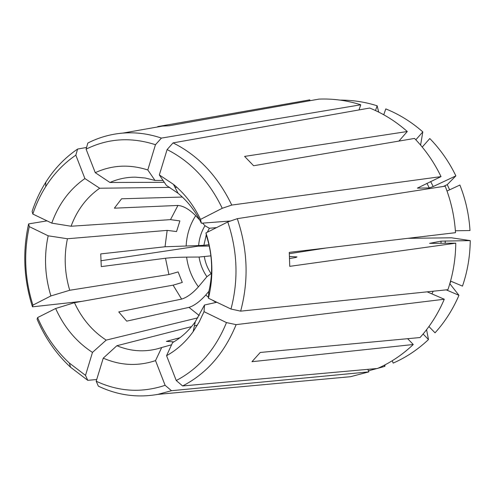 <?xml version="1.0" encoding="UTF-8"?>
<svg xmlns="http://www.w3.org/2000/svg" width="495" height="495" viewBox="0 0 495 495"><rect width="100%" height="100%" fill="white"/><g stroke="black" fill="none" stroke-linecap="round" stroke-linejoin="round"><path stroke-width="0.74" d="M205.951 232.928L206.687 236.462C212.448 254.956 213.147 273.413 208.785 291.84L208.426 298.225C213.741 276.513 212.918 254.752 205.951 232.928L227.78 221.952L237.291 218.679L445.191 186.157C451.056 201.069 454.497 216.581 455.505 232.681L289.278 252.376L289.748 266.347L455.771 243.169L429.555 243.361L441.051 241.145L470.25 240.607L451.527 237.804L407.868 238.324M455.375 230.788L469.996 230.534C469.025 214.787 465.659 199.627 459.892 185.043L447.022 191.027M449.615 189.82L447.251 184.629L455.876 175.88L433.218 186.535L429.295 187.939L417.372 188.125L441.033 176.616L231.759 205.066C217.819 176.133 198.254 155.411 173.052 142.894L167.106 149.577L159.334 174.945L166.345 185.365L178.07 193.285L173.436 184.332L159.334 174.945M470.25 240.607C470.071 256.354 467.478 271.526 462.479 286.122L450.555 281.08M455.771 243.169C455.592 259.262 452.975 274.774 447.919 289.693L240.65 311.145L230.986 309.041L208.426 298.225M455.876 175.88C449.083 161.828 440.389 149.379 429.802 138.538L422.241 147.065M450.889 281.222L449.813 283.715M423.107 334.014L428.484 339.551C417.86 349.588 406.098 357.433 393.191 363.095L392.213 360.762M427.16 291.84L444.281 299.234C438.162 313.607 430.081 326.378 420.038 337.534L260.252 352.459L251.961 361.703L413.263 344.514C402.491 354.736 390.561 362.724 377.481 368.478L182.599 385.964L176.245 380.525L166.567 355.682L172.588 342.602C181.349 337.584 188.911 330.648 195.271 321.793L204.491 305.019L216.847 302.259M441.033 176.616C434.115 162.249 425.273 149.521 414.519 138.433L253.632 165.738L244.592 156.408L407.286 131.509C395.827 121.386 383.297 113.559 369.716 108.034L173.052 142.894M197.92 317.827L106.196 340.114L92.478 352.403L85.511 375.377L87.757 380.333L96.704 379.523M231.759 205.066L222.249 208.284L200.524 219.396L201.372 223.22C195.432 211.167 187.667 201.187 178.07 193.285M200.524 219.396C193.663 205.221 184.635 193.533 173.436 184.332M415.837 139.8L422.81 131.887C411.531 121.974 399.199 114.314 385.803 108.906L383.743 114.76M422.81 131.887L420.595 145.097M407.286 131.509L398.927 141.075M358.993 109.933L360.775 104.792C346.927 100.417 332.98 98.53 318.929 99.118L169.08 125.767L162.583 126.083L157.781 126.596L157.794 126.93M157.781 126.596L309.821 99.854L309.845 100.733M325.951 248.032L289.377 253.688M289.544 256.49L297 256.917L295.725 257.511L289.637 258.514M428.924 326.552L435.049 332.826C444.956 321.886 452.919 309.381 458.952 295.305L446.236 289.866M413.263 344.514L407.657 338.698M240.65 311.145C248.874 280.436 247.754 249.616 237.291 218.679M444.281 299.234L236.134 324.64L226.481 322.591L204.039 311.671L204.491 305.019M182.599 385.964C206.533 373.675 224.377 353.238 236.134 324.64M330.258 378.564L350.534 376.701L368.849 371.881L171.493 390.697L165.113 385.32L155.529 360.614L161.71 347.521L171.586 344.78M165.113 385.32C141.7 393.086 118.726 391.718 96.185 381.218L98.363 386.156C117.482 395.251 137.288 397.992 157.775 394.391L171.493 390.697M197.394 325.135L194.387 325.902M191.534 326.632L116.882 345.72C130.47 351.345 144.255 352.31 158.233 348.598L161.71 347.521M179.988 337.695L166.37 341.371L173.825 341.878M166.567 355.682C176.839 349.996 185.699 341.983 193.155 331.65L199.12 322.109L204.039 311.671M85.511 375.377L69.362 363.058C55.848 350.565 45.262 335.406 37.589 317.58L37.088 319.182C45.125 337.992 56.269 353.999 70.525 367.21L87.757 380.333M210.907 255.859L199.064 257.041L186.603 257.115C178.225 257.227 171.19 257.598 165.491 258.242L168.919 274.546L178.126 271.922L182.296 282.453L173.101 285.163L74.442 302.68C81.898 318.712 92.478 331.192 106.196 340.114M199.064 257.041C200.234 264.274 202.851 270.827 206.91 276.705L198.415 286.84C192.567 293.38 186.968 297.47 181.615 299.11L118.757 311.937L126.701 321.15L188.985 307.383L199.268 315.587M96.185 381.218L103.245 358.151L116.882 345.72M103.245 358.151C120.483 365.613 137.907 366.436 155.529 360.614M81.953 301.344L32.466 306.832L32.924 305.13L50.905 295.936L69.721 290.262L168.919 274.546M47.05 220.869L28.623 223.895C22.436 251.67 23.717 279.316 32.466 306.832M100.819 260.766L198.105 246.17L209.261 246.04M199.801 220.126L195.686 215.69C189.319 209.305 183.404 205.895 177.946 205.444L170.509 219.638L179.889 220.906L176.542 231.555L167.162 230.379L67.425 238.751C63.83 255.977 64.591 273.147 69.721 290.262M216.47 227.638L209.373 228.257L204.98 225.72C201.36 231.697 199.244 238.312 198.625 245.57L165.033 246.77L100.733 253.91L101.283 266.607L165.491 258.242M37.589 317.58L55.644 308.503L74.442 302.68M55.644 308.503C64.177 327.356 76.453 341.989 92.478 352.403M86.582 147.454L77.61 149.057C64.956 157.645 54.345 168.715 45.769 182.271C40.107 191.274 35.56 200.989 32.113 211.421L32.812 214.038L51.783 223.134L71.051 226.24L170.509 219.638M176.894 187.302L174.989 187.327M169.828 187.388L99.681 188.23C86.644 197.369 77.096 210.035 71.051 226.24M182.339 197.041L121.578 198.792L114.376 208.178L177.946 205.444M28.623 223.895L29.285 226.617L48.17 235.806L67.425 238.751M48.17 235.806C43.9 255.915 44.81 275.956 50.905 295.936M309.821 99.854L297.025 102.1M360.775 104.792L161.426 138.093C148.562 133.737 135.692 132.072 122.803 133.099C110.478 134.139 98.814 137.455 87.819 143.055L86.099 149.162L95.257 172.668L109.964 182.488L164.284 182.302M163.022 180.428L154.991 180.428L145.177 178.002L135.284 177.161C126.454 177.154 118.008 178.93 109.964 182.488M77.61 149.057L75.828 155.17L84.899 178.559L99.681 188.23M84.899 178.559C69.665 189.214 58.627 204.076 51.783 223.134M75.828 155.17C63.892 163.294 53.862 173.77 45.738 186.584C40.398 195.061 36.086 204.212 32.812 214.038M161.426 138.093L155.455 144.713L147.801 169.971L154.991 180.428M147.801 169.971C129.523 164.099 112.006 165.002 95.257 172.668M155.455 144.713C131.113 136.849 107.99 138.334 86.099 149.162M222.249 208.284C209.125 181.09 190.742 161.519 167.106 149.577M230.986 309.041C238.596 280.114 237.526 251.089 227.78 221.952M176.245 380.525C198.687 368.794 215.43 349.489 226.481 322.591M29.285 226.617C23.494 252.896 24.707 279.069 32.924 305.13M378.681 112.087L377.147 105.788L375.482 110.546M377.147 105.788C364.92 101.927 352.57 100.04 340.102 100.108M385.073 364.821L384.825 366.387L384.33 365.211M368.422 370.848L384.825 366.387M428.484 339.551L426.572 329.695M449.844 283.734L458.952 295.305M208.921 291.277L205.772 295.001C199.887 301.548 194.287 305.675 188.985 307.383M204.33 256.757C205.406 262.944 207.659 268.581 211.087 273.655L206.91 276.705M204.98 225.72L202.573 223.127M206.31 234.655L203.891 245.31L198.625 245.57M209.373 228.257L207.294 232.254M208.964 244.722L203.891 245.31M367.797 369.35L368.849 371.881M447.251 184.629L443.384 186.436M230.59 220.987L201.372 223.22M211.476 273.593L211.087 273.655M429.295 187.939L426.913 183.299M433.218 186.535L430.644 181.535M173.101 285.163L181.615 299.11M167.162 230.379L165.033 246.77M445.184 243.292L445.24 240.929M440.996 243.342L441.051 241.145M431.857 293.869L433.212 291.215M428.194 292.285L428.497 291.704M205.772 295.001L208.475 297.309M212.194 300.032L216.148 302.414M186.603 257.115C188.075 268.172 192.011 278.085 198.415 286.84M195.686 215.69C189.944 224.619 186.77 234.63 186.157 245.724M157.775 394.391L350.534 376.701M195.271 321.793L193.155 331.65M122.803 133.099L162.583 126.083M45.738 186.584L45.769 182.271M69.362 363.058L70.525 367.21"/></g></svg>
